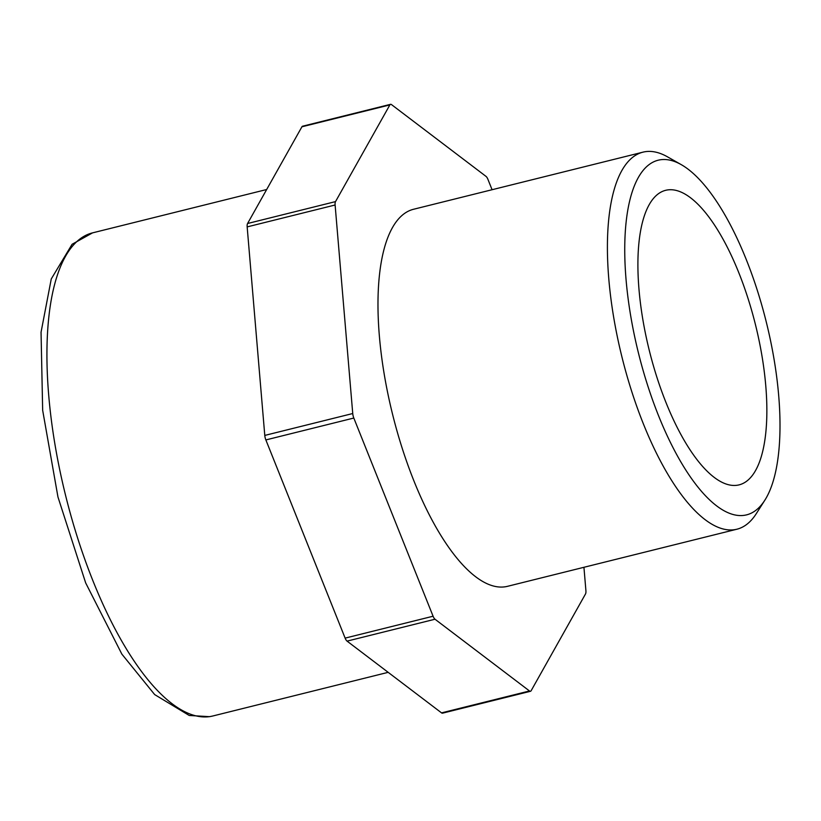 <?xml version="1.0" encoding="UTF-8"?>
<svg xmlns="http://www.w3.org/2000/svg" width="821" height="821" viewBox="0 0 821 821"><rect width="100%" height="100%" fill="white"/><g stroke="black" fill="none" stroke-linecap="round" stroke-linejoin="round"><path stroke-width="1.23" d="M681.266 164.652L667.483 156.832A194.29 69.918 76 0 0 642.997 152.152A194.29 69.918 76 0 0 620.799 352.281A194.29 69.918 76 0 0 736.868 529.227A194.29 69.918 76 0 0 756.305 513.618L764.813 500.246A182.755 65.772 -104 0 1 638.564 353.482A182.755 65.772 -104 0 1 681.266 164.652A182.755 65.772 -104 0 1 767.419 326.686A182.755 65.772 -104 0 1 764.813 500.246M648.364 346.647A151.793 54.627 -104 0 1 665.718 190.298A151.793 54.627 -104 0 1 755.392 324.398A151.793 54.627 -104 0 1 739.044 484.883A151.793 54.627 -104 0 1 648.364 346.647M642.997 152.152L413.579 209.263A194.29 69.918 76 0 0 391.371 409.392A194.29 69.918 76 0 0 507.44 586.338L736.868 529.227M583.936 567.301L585.907 590.597A6.075 2.186 -104 0 1 585.496 593.994L531.146 690.697A6.075 2.186 -104 0 1 530.489 691.282A6.075 2.186 -104 0 1 529.494 690.974L435.017 619.229A6.075 2.186 -104 0 1 433.088 616.222L353.81 418.043A6.075 2.186 -104 0 1 352.743 413.527L335.112 205.004A6.075 2.186 -104 0 1 335.522 201.607L389.872 104.903A6.075 2.186 -104 0 1 390.529 104.329A6.075 2.186 -104 0 1 391.525 104.626L486.011 176.382A6.075 2.186 -104 0 1 487.941 179.378L492.077 189.723M529.494 690.974L441.544 712.874A6.075 2.186 76 0 0 442.54 713.172L530.489 691.282M441.544 712.874L347.057 641.119L435.017 619.229M433.088 616.222L345.128 638.122A6.075 2.186 76 0 0 347.057 641.119M345.128 638.122L265.86 439.933L353.81 418.043M352.743 413.527L264.783 435.417A6.075 2.186 76 0 0 265.86 439.933M264.783 435.417L247.162 226.894L335.112 205.004M335.522 201.607L247.573 223.507A6.075 2.186 76 0 0 247.162 226.894M247.573 223.507L301.923 126.793L389.872 104.903M390.529 104.329L302.58 126.218A6.075 2.186 76 0 0 301.923 126.793M210.35 716.507A248.937 89.581 -104 0 1 64.089 489.285A248.937 89.581 -104 0 1 92.547 232.866L72.094 244.268L51.261 278.945L41.05 332.238L42.661 410.284L57.952 496.962L85.682 582.931L121.847 654.101L154.676 694.587L189.23 715.471L209.54 716.671L212.813 715.994A248.937 89.581 -104 0 1 210.35 716.507M266.671 189.518L92.547 232.866M388.169 672.337L212.813 715.994"/></g></svg>
